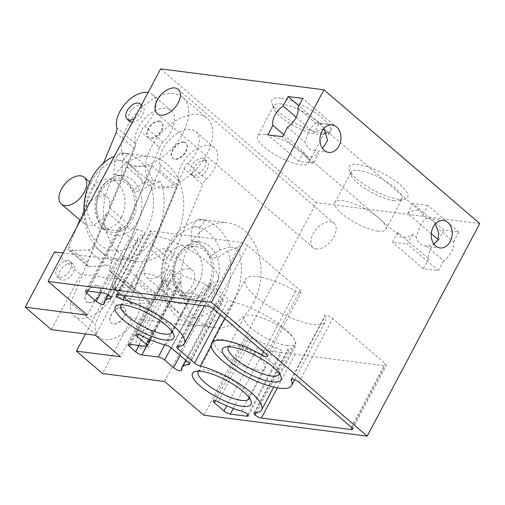 <?xml version="1.0" encoding="UTF-8"?>
<svg xmlns="http://www.w3.org/2000/svg" width="505" height="505" viewBox="0 0 505 505"><rect width="100%" height="100%" fill="white"/><g stroke="black" fill="none" stroke-linecap="round" stroke-linejoin="round"><path stroke-width="0.38" stroke-dasharray="2.52 1.89" d="M183.94 142.322A10.056 5.896 -49.4 0 0 173.84 148.445A10.056 5.896 -49.4 0 0 172.887 158.456A10.056 5.896 -49.4 0 0 183.915 154.669A10.056 5.896 -49.4 0 0 185.991 143.193A10.056 5.896 -49.4 0 0 183.94 142.322M183.631 142.056A10.056 5.896 -49.4 0 0 173.531 148.18A10.056 5.896 -49.4 0 0 172.577 158.191A10.056 5.896 -49.4 0 0 183.605 154.404A10.056 5.896 -49.4 0 0 185.682 142.928A10.056 5.896 -49.4 0 0 183.631 142.056M151.702 247.153A17.606 10.321 -49.4 0 0 152.523 244.83L184.173 168.689L202.72 184.615L171.069 260.757A17.606 10.321 -49.4 0 0 169.295 250.341A17.606 10.321 -49.4 0 0 149.998 256.976A17.606 10.321 -49.4 0 0 146.362 277.049A17.606 10.321 -49.4 0 0 169.131 265.415L150.585 249.489A17.606 10.321 -49.4 0 0 151.702 247.153L176.668 187.102L151.828 188.346L95.344 324.216A28.665 16.81 -49.4 0 0 99.068 337.195A28.665 16.81 -49.4 0 0 130.498 326.394A28.665 16.81 -49.4 0 0 136.419 293.695A28.665 16.81 -49.4 0 0 134.923 292.629A5.031 2.948 -49.4 0 1 134.658 292.445A5.031 2.948 -49.4 0 1 134.387 288.803L151.702 247.153M127.79 223.601L159.447 147.46L140.901 131.534L109.244 207.675L127.79 223.601A17.606 10.321 -49.4 0 1 126.976 225.924L151.942 165.874L127.102 167.117L70.612 302.987L95.344 324.216M159.447 147.46A10.056 5.896 -49.4 0 1 163.166 142.101A25.149 14.746 -49.4 0 0 171.094 110.519A25.149 14.746 -49.4 0 0 146.961 116.428A25.149 14.746 -49.4 0 0 135.283 143.496A10.056 5.896 -49.4 0 1 134.608 148.697L87.283 262.537A5.031 2.948 -49.4 0 0 86.917 263.768A5.031 2.948 -49.4 0 0 87.554 266.179A5.031 2.948 -49.4 0 0 89.057 266.627L106.795 265.744A5.031 2.948 -49.4 0 0 112.123 261.3L125.852 228.26A17.606 10.321 -49.4 0 0 126.976 225.924L109.661 267.574A5.031 2.948 -49.4 0 0 109.932 271.21A5.031 2.948 -49.4 0 0 110.197 271.4L134.923 292.629M76.88 227.029L68.737 246.617A5.031 2.948 -49.4 0 0 69.008 250.253A5.031 2.948 -49.4 0 0 70.511 250.707L88.249 249.823A5.031 2.948 -49.4 0 0 93.576 245.373L107.306 212.334L125.852 228.26M152.523 244.83L171.069 260.757M184.173 168.689A10.056 5.896 -49.4 0 1 187.892 163.336A25.149 14.746 -49.4 0 0 195.82 131.748A25.149 14.746 -49.4 0 0 171.694 137.657A25.149 14.746 -49.4 0 0 160.009 164.725A10.056 5.896 -49.4 0 1 159.334 169.932L112.009 283.772A5.031 2.948 -49.4 0 0 111.649 284.997A5.031 2.948 -49.4 0 0 112.28 287.408A5.031 2.948 -49.4 0 0 113.783 287.863L131.527 286.973A5.031 2.948 -49.4 0 0 136.849 282.529L150.585 249.489M159.334 169.932L177.88 185.853L130.555 299.692A5.031 2.948 -49.4 0 0 130.827 303.328A5.031 2.948 -49.4 0 0 132.329 303.783L150.073 302.899A5.031 2.948 -49.4 0 0 155.395 298.455L169.131 265.415M122.248 306.939A10.056 5.896 -49.4 0 0 112.148 313.062A10.056 5.896 -49.4 0 0 111.195 323.074A10.056 5.896 -49.4 0 0 122.223 319.286A10.056 5.896 -49.4 0 0 124.299 307.81A10.056 5.896 -49.4 0 0 122.248 306.939M122.399 307.072A10.056 5.896 -49.4 0 0 112.299 313.195A10.056 5.896 -49.4 0 0 111.346 323.206A10.056 5.896 -49.4 0 0 122.374 319.419A10.056 5.896 -49.4 0 0 124.451 307.943A10.056 5.896 -49.4 0 0 122.399 307.072M150.553 184.527L140.068 191.591A30.174 22.807 97.3 0 0 122.93 175.791A30.174 22.807 97.3 0 0 121.522 175.671A30.174 22.807 97.3 0 0 106.883 181.472A30.174 22.807 97.3 0 0 101.164 226.114A30.174 22.807 97.3 0 0 137.644 221.644A30.174 22.807 97.3 0 0 140.068 191.591L132.228 190.587A30.174 22.807 97.3 0 0 115.089 174.787A30.174 22.807 97.3 0 0 113.682 174.661L121.522 175.671L122.734 160.64A45.267 34.207 97.3 0 0 84.764 212.018A45.267 34.207 97.3 0 0 127.386 248.611A45.267 34.207 97.3 0 0 150.553 184.527L160.697 181.623L152.851 180.62A52.81 39.908 97.3 0 0 122.866 152.964A52.81 39.908 97.3 0 0 120.398 152.75L114.894 159.637L113.682 174.661M122.734 160.64L128.238 153.754A52.81 39.908 97.3 0 0 114.319 156.31M83.944 213.691A52.81 39.908 97.3 0 0 117.286 258.73A52.81 39.908 97.3 0 0 156.449 234.213A52.81 39.908 97.3 0 0 160.697 181.623M227.824 250.871L217.339 257.941A30.174 22.807 97.3 0 0 200.207 242.135A30.174 22.807 97.3 0 0 198.793 242.015A30.174 22.807 97.3 0 0 184.161 247.816A30.174 22.807 97.3 0 0 178.442 292.458A30.174 22.807 97.3 0 0 214.915 287.995A30.174 22.807 97.3 0 0 217.339 257.941L209.499 256.931A30.174 22.807 97.3 0 0 192.367 241.131A30.174 22.807 97.3 0 0 190.953 241.011L198.793 242.015L200.005 226.991A45.267 34.207 97.3 0 0 162.036 278.369A45.267 34.207 97.3 0 0 204.658 314.962A45.267 34.207 97.3 0 0 227.824 250.871L237.969 247.968L230.129 246.964A52.81 39.908 97.3 0 0 200.144 219.315A52.81 39.908 97.3 0 0 197.67 219.101L192.165 225.981L190.953 241.011M200.005 226.991L205.516 220.104A52.81 39.908 97.3 0 0 161.499 269.253A52.81 39.908 97.3 0 0 194.558 325.075A52.81 39.908 97.3 0 0 233.727 300.563A52.81 39.908 97.3 0 0 237.969 247.968M51.371 329.62L80.636 274.354L124.735 280.004L149.77 301.498L105.671 295.848L85.471 333.994M54.515 251.926L80.636 274.354M105.671 295.848L131.786 318.276L102.521 373.542M87.321 315.152L116.586 259.879L63.112 253.03M116.586 259.879L193.857 326.23L131.786 318.276M431.289 233.67L407.712 213.426A16.097 9.437 130.6 0 1 420.697 211.633A16.097 9.437 130.6 0 1 422.735 215.351L426.397 218.488C423.739 218.602 417.465 230.463 416.379 237.407L412.718 234.269A16.097 9.437 130.6 0 1 399.733 236.056A16.097 9.437 130.6 0 1 397.744 232.578A16.097 9.437 130.6 0 1 397.694 232.344L428.6 258.882A16.097 9.437 -49.4 0 1 434.685 243.429M283.659 134.627L303.776 151.898A16.097 9.437 -49.4 0 0 305.765 155.376A16.097 9.437 -49.4 0 0 318.478 153.785L314.596 150.452A13.831 10.453 97.3 0 1 313.188 150.395A13.831 10.453 97.3 0 1 305.052 142.252L287.566 127.247M296.17 117.223L314.022 132.55A16.097 9.437 -49.4 0 1 323.112 129.526M324.841 131.104L328.723 134.437A16.097 9.437 -49.4 0 0 326.735 130.959A16.097 9.437 -49.4 0 0 324.387 129.747M438.043 239.471L438.618 239.963A16.097 9.437 -49.4 0 0 436.951 241.264M297.811 107.9L315.29 122.904L309.546 129.779L305.052 142.252M437.822 239.913L432.974 244.464L426.372 245.986L443.63 260.807A16.097 9.437 -49.4 0 0 453.648 241.889L436.389 227.067M316.313 248.921A16.097 9.437 130.6 0 1 313.031 247.526A16.097 9.437 130.6 0 1 316.357 229.169A16.097 9.437 130.6 0 1 334.001 223.103A16.097 9.437 130.6 0 1 332.473 239.124A16.097 9.437 130.6 0 1 316.313 248.921M479.75 223.557L316.408 202.625L203.85 415.205M438.618 239.963L443.851 230.078L458.881 232.003L453.648 241.889M443.63 260.807L438.397 270.693L423.367 268.767L428.6 258.882M176.056 236.725A52.81 39.908 97.3 0 0 150.307 156.481A52.81 39.908 97.3 0 0 104.011 203.786A52.81 39.908 97.3 0 0 136.887 261.243A52.81 39.908 97.3 0 0 176.056 236.725M253.327 303.076A52.81 39.908 97.3 0 0 227.585 222.831A52.81 39.908 97.3 0 0 181.289 270.137A52.81 39.908 97.3 0 0 214.158 327.587A52.81 39.908 97.3 0 0 253.327 303.076M164.598 381.496L193.857 326.23M160.622 68.869L316.408 202.625M280.818 98.09A33.084 9.645 -152.1 0 0 271.924 103.405A33.084 9.645 -152.1 0 0 296.637 124.078A33.084 9.645 -152.1 0 0 327.619 132.891A33.084 9.645 -152.1 0 0 318.769 115.222A33.084 9.645 -152.1 0 0 280.818 98.09M398.761 199.355A33.084 9.645 27.9 0 1 368.884 187.595A33.084 9.645 27.9 0 1 349.201 169.749A33.084 9.645 27.9 0 1 382.935 173.366A33.084 9.645 27.9 0 1 404.896 199.241A33.084 9.645 27.9 0 1 398.761 199.355M378.1 231.094A28.779 8.396 27.9 0 1 348.456 218.564A28.779 8.396 27.9 0 1 334.979 202.442A28.779 8.396 27.9 0 1 364.345 208.489A28.779 8.396 27.9 0 1 385.852 229.377A28.779 8.396 27.9 0 1 378.1 231.094M394.184 200.725A28.779 8.396 27.9 0 1 368.202 190.492A28.779 8.396 27.9 0 1 351.076 174.97A28.779 8.396 27.9 0 1 351.063 172.066A28.779 8.396 27.9 0 1 380.423 178.12A28.779 8.396 27.9 0 1 401.93 199.002A28.779 8.396 27.9 0 1 399.524 200.624A28.779 8.396 27.9 0 1 394.184 200.725M281.537 103.998A28.779 8.396 -152.1 0 0 273.786 105.722A28.779 8.396 -152.1 0 0 273.798 108.626A28.779 8.396 -152.1 0 0 295.292 126.603A28.779 8.396 -152.1 0 0 322.247 134.273A28.779 8.396 -152.1 0 0 324.658 132.657A28.779 8.396 -152.1 0 0 311.181 116.535A28.779 8.396 -152.1 0 0 281.537 103.998M265.453 134.374A28.779 8.396 -152.1 0 0 257.708 136.097A28.779 8.396 -152.1 0 0 279.214 156.979A28.779 8.396 -152.1 0 0 308.574 163.027A28.779 8.396 -152.1 0 0 295.097 146.904A28.779 8.396 -152.1 0 0 265.453 134.374M256.332 412.705L288.854 351.272A5.031 1.464 -152.1 0 0 295.141 354.283L384.98 365.797A5.031 1.464 -152.1 0 0 386.331 365.494A5.031 1.464 -152.1 0 0 385.157 363.562L332.662 318.491A5.031 1.464 -152.1 0 0 328.061 315.871A5.031 1.464 -152.1 0 0 324.955 315.72A5.031 1.464 -152.1 0 0 324.993 316.319A45.267 13.199 -152.1 0 1 325.346 321.717A45.267 13.199 -152.1 0 1 279.17 312.197A45.267 13.199 -152.1 0 1 245.342 279.353A45.267 13.199 -152.1 0 1 295.684 291.151A5.031 1.464 -152.1 0 0 301.277 292.464A5.031 1.464 -152.1 0 0 300.096 290.533L247.608 245.462A5.031 1.464 -152.1 0 0 241.251 242.387L151.412 230.88A5.031 1.464 -152.1 0 0 150.054 231.176A5.031 1.464 -152.1 0 0 151.159 233.051A5.031 1.464 -152.1 0 0 156.727 235.923A45.267 13.199 -152.1 0 1 200.416 256.811A45.267 13.199 -152.1 0 1 218.109 279.751A45.267 13.199 -152.1 0 1 211.241 282.724A5.031 1.464 -152.1 0 0 210.478 283.059A5.031 1.464 -152.1 0 0 211.658 284.99L228.361 299.332A5.031 1.464 -152.1 0 0 234.004 302.268A45.267 13.199 -152.1 0 1 277.687 323.156A45.267 13.199 -152.1 0 1 295.381 346.095A45.267 13.199 -152.1 0 1 288.513 349.075A5.031 1.464 -152.1 0 0 287.749 349.403A5.031 1.464 -152.1 0 0 288.854 351.272M118.486 294.762L151.159 233.051M198.402 296.277L207.321 303.941A5.031 1.464 -152.1 0 0 211.923 306.554A5.031 1.464 -152.1 0 0 215.029 306.712A5.031 1.464 -152.1 0 0 215.079 306.428A45.267 13.199 -152.1 0 1 215.528 303.871A45.267 13.199 -152.1 0 1 222.396 300.892A5.031 1.464 -152.1 0 0 223.159 300.563A5.031 1.464 -152.1 0 0 221.979 298.625L205.276 284.283A5.031 1.464 -152.1 0 0 199.633 281.354A45.267 13.199 -152.1 0 1 174.61 271.677A5.031 1.464 -152.1 0 0 169.756 270.762A5.031 1.464 -152.1 0 0 170.936 272.7L179.856 280.357A5.031 1.464 -152.1 0 1 181.03 282.289A5.031 1.464 -152.1 0 1 179.679 282.592L163.342 280.496A5.031 1.464 -152.1 0 0 161.991 280.799A5.031 1.464 -152.1 0 0 163.166 282.731L169.352 288.039A5.031 1.464 -152.1 0 0 175.708 291.114L192.039 293.209A5.031 1.464 -152.1 0 1 198.402 296.277L171.144 347.762M120.506 229.403L130.044 237.59A5.031 1.464 -152.1 0 0 134.652 240.21A5.031 1.464 -152.1 0 0 137.758 240.361A5.031 1.464 -152.1 0 0 137.808 240.077A45.267 13.199 -152.1 0 1 138.256 237.52A45.267 13.199 -152.1 0 1 144.127 234.617A5.031 1.464 -152.1 0 0 144.777 234.295A5.031 1.464 -152.1 0 0 142.423 231.479A5.031 1.464 -152.1 0 0 137.24 229.289L120.682 227.168A5.031 1.464 -152.1 0 0 119.331 227.465A5.031 1.464 -152.1 0 0 120.506 229.403L87.857 291.063M257.746 347.232A5.031 1.464 -152.1 0 0 264.102 350.306L280.666 352.427A5.031 1.464 -152.1 0 0 282.017 352.13A5.031 1.464 -152.1 0 0 280.136 349.637A5.031 1.464 -152.1 0 0 275.37 347.301A45.267 13.199 -152.1 0 1 251.881 338.022A5.031 1.464 -152.1 0 0 247.033 337.113A5.031 1.464 -152.1 0 0 248.207 339.044L257.746 347.232L226.726 405.818M228.632 346.771A28.779 8.396 27.9 0 1 230.633 345.717A28.779 8.396 27.9 0 1 257.588 353.386A28.779 8.396 27.9 0 1 279.082 371.364A28.779 8.396 27.9 0 1 279.334 373.612M287.433 345.616A28.779 8.396 27.9 0 1 257.79 333.079A28.779 8.396 27.9 0 1 244.306 316.963A28.779 8.396 27.9 0 1 273.672 323.011A28.779 8.396 27.9 0 1 295.179 343.892A28.779 8.396 27.9 0 1 287.433 345.616M198.667 371.15A28.779 8.396 27.9 0 1 200.668 370.096A28.779 8.396 27.9 0 1 227.622 377.765A28.779 8.396 27.9 0 1 249.116 395.75A28.779 8.396 27.9 0 1 249.363 397.997M257.462 369.995A28.779 8.396 27.9 0 1 227.818 357.464A28.779 8.396 27.9 0 1 214.341 341.342A28.779 8.396 27.9 0 1 243.7 347.396A28.779 8.396 27.9 0 1 265.207 368.278A28.779 8.396 27.9 0 1 257.462 369.995M121.396 304.805A28.779 8.396 27.9 0 1 123.39 303.751A28.779 8.396 27.9 0 1 150.345 311.421A28.779 8.396 27.9 0 1 171.839 329.399A28.779 8.396 27.9 0 1 172.091 331.646M180.19 303.65A28.779 8.396 27.9 0 1 150.547 291.12A28.779 8.396 27.9 0 1 137.063 274.998A28.779 8.396 27.9 0 1 166.429 281.045A28.779 8.396 27.9 0 1 187.936 301.933A28.779 8.396 27.9 0 1 180.19 303.65M328.723 134.437L333.729 124.975L319.027 123.094L314.022 132.55M319.027 123.094L298.909 105.823M323.869 128.573A13.831 10.453 97.3 0 0 316.704 122.961A13.831 10.453 97.3 0 0 315.29 122.904M333.729 124.975L302.817 98.437M303.776 151.898L298.771 161.36L313.472 163.241L318.478 153.785M313.472 163.241L282.56 136.703M298.771 161.36L267.858 134.816M412.718 234.269L407.484 244.155L392.461 242.23L397.694 232.344M426.372 245.986A13.831 10.453 -82.7 0 1 424.623 245.96A13.831 10.453 -82.7 0 1 416.379 237.407M438.397 270.693L407.484 244.155M423.367 268.767L392.461 242.23M458.881 232.003L427.969 205.466L422.735 215.351M443.851 230.078L412.945 203.54L427.969 205.466M407.712 213.426L412.945 203.54M426.397 218.488A13.831 10.453 -82.7 0 1 428.139 218.52A13.831 10.453 -82.7 0 1 435.241 224.005M71.249 263.149A10.056 5.896 -49.4 0 0 61.143 269.272A10.056 5.896 -49.4 0 0 60.19 279.284A10.056 5.896 -49.4 0 0 71.218 275.496A10.056 5.896 -49.4 0 0 73.294 264.02A10.056 5.896 -49.4 0 0 71.249 263.149M148.52 329.5A10.056 5.896 -49.4 0 0 138.421 335.623A10.056 5.896 -49.4 0 0 137.467 345.635A10.056 5.896 -49.4 0 0 148.495 341.841A10.056 5.896 -49.4 0 0 150.572 330.371A10.056 5.896 -49.4 0 0 148.52 329.5M88.362 302.583A10.056 5.896 130.6 0 1 86.311 301.712A10.056 5.896 130.6 0 1 88.388 290.236A10.056 5.896 130.6 0 1 99.416 286.449A10.056 5.896 130.6 0 1 98.462 296.46A10.056 5.896 130.6 0 1 88.362 302.583M124.735 280.004L95.47 335.276M149.77 301.498L120.506 356.77M97.522 285.71A10.056 5.896 -49.4 0 0 87.422 291.833A10.056 5.896 -49.4 0 0 86.462 301.845A10.056 5.896 -49.4 0 0 88.514 302.716A10.056 5.896 -49.4 0 0 98.614 296.593A10.056 5.896 -49.4 0 0 99.573 286.581A10.056 5.896 -49.4 0 0 97.522 285.71M151.614 332.151A10.056 5.896 -49.4 0 0 141.514 338.274A10.056 5.896 -49.4 0 0 140.554 348.286A10.056 5.896 -49.4 0 0 151.582 344.498A10.056 5.896 -49.4 0 0 153.665 333.022A10.056 5.896 -49.4 0 0 151.614 332.151M68.156 260.498A10.056 5.896 -49.4 0 0 58.056 266.621A10.056 5.896 -49.4 0 0 57.103 276.633A10.056 5.896 -49.4 0 0 68.131 272.839A10.056 5.896 -49.4 0 0 70.208 261.369A10.056 5.896 -49.4 0 0 68.156 260.498M209.865 286.038A27.27 20.61 97.3 0 0 208.256 251.73A27.27 20.61 97.3 0 0 182.065 249.735A27.27 20.61 97.3 0 0 176.895 290.078A27.27 20.61 97.3 0 0 209.865 286.038M208.559 284.921A25.149 19.007 97.3 0 0 196.3 246.705A25.149 19.007 97.3 0 0 174.257 269.234A25.149 19.007 97.3 0 0 189.905 296.593A25.149 19.007 97.3 0 0 208.559 284.921M205.516 220.104L197.67 219.101M132.588 219.694A27.27 20.61 97.3 0 0 130.984 185.379A27.27 20.61 97.3 0 0 104.794 183.384A27.27 20.61 97.3 0 0 99.624 223.728A27.27 20.61 97.3 0 0 132.588 219.694M131.287 218.57A25.149 19.007 97.3 0 0 119.028 180.361A25.149 19.007 97.3 0 0 96.979 202.89A25.149 19.007 97.3 0 0 112.634 230.248A25.149 19.007 97.3 0 0 131.287 218.57M128.238 153.754L120.398 152.75M198.598 283.646A25.149 19.007 97.3 0 0 194.393 249.116A25.149 19.007 97.3 0 0 186.339 245.43A25.149 19.007 97.3 0 0 164.289 267.959A25.149 19.007 97.3 0 0 179.944 295.318A25.149 19.007 97.3 0 0 198.598 283.646M121.32 217.295A25.149 19.007 97.3 0 0 117.122 182.766A25.149 19.007 97.3 0 0 109.061 179.086A25.149 19.007 97.3 0 0 87.018 201.609A25.149 19.007 97.3 0 0 102.666 228.967A25.149 19.007 97.3 0 0 121.32 217.295M230.129 246.964L219.984 249.868L209.499 256.931M219.984 249.868A45.267 34.207 97.3 0 0 192.165 225.981M152.851 180.62L142.713 183.523L132.228 190.587M142.713 183.523A45.267 34.207 97.3 0 0 114.894 159.637M127.102 167.117L151.828 188.346M70.612 302.987A28.665 16.81 -49.4 0 0 74.342 315.96A28.665 16.81 -49.4 0 0 105.772 305.159A28.665 16.81 -49.4 0 0 111.693 272.46A28.665 16.81 -49.4 0 0 110.197 271.4M151.942 165.874L176.668 187.102M159.214 121.093A10.056 5.896 -49.4 0 0 149.114 127.216A10.056 5.896 -49.4 0 0 148.161 137.227A10.056 5.896 -49.4 0 0 159.189 133.44A10.056 5.896 -49.4 0 0 161.265 121.964A10.056 5.896 -49.4 0 0 159.214 121.093M103.411 163.21L79.828 219.927M163.166 142.101L144.619 126.181A10.056 5.896 -49.4 0 0 140.901 131.534M144.619 126.181A25.149 14.746 -49.4 0 0 152.548 94.593A25.149 14.746 -49.4 0 0 148.098 92.522M132.373 122.216A10.056 5.896 -49.4 0 0 142.05 115.62A10.056 5.896 -49.4 0 0 142.719 106.044A10.056 5.896 -49.4 0 0 140.668 105.173A10.056 5.896 -49.4 0 0 130.568 111.296A10.056 5.896 -49.4 0 0 129.615 121.307M109.244 207.675A17.606 10.321 -49.4 0 0 107.477 197.266A17.606 10.321 -49.4 0 0 88.179 203.894A17.606 10.321 -49.4 0 0 84.543 223.974A17.606 10.321 -49.4 0 0 107.306 212.334M187.892 163.336L206.438 179.256A10.056 5.896 -49.4 0 0 202.72 184.615M206.438 179.256A25.149 14.746 -49.4 0 0 214.366 147.675A25.149 14.746 -49.4 0 0 190.24 153.583A25.149 14.746 -49.4 0 0 178.555 180.651A10.056 5.896 -49.4 0 1 177.88 185.853M202.486 158.248A10.056 5.896 -49.4 0 0 192.386 164.371A10.056 5.896 -49.4 0 0 191.433 174.383A10.056 5.896 -49.4 0 0 202.461 170.595A10.056 5.896 -49.4 0 0 204.538 159.119A10.056 5.896 -49.4 0 0 202.486 158.248M188.889 268.723A17.606 10.321 -49.4 0 0 171.214 279.435A17.606 10.321 -49.4 0 0 169.547 296.959A17.606 10.321 -49.4 0 0 192.31 285.319A17.606 10.321 -49.4 0 0 192.481 270.244A17.606 10.321 -49.4 0 0 188.889 268.723M204.961 160.369A10.056 5.896 -49.4 0 0 194.861 166.492A10.056 5.896 -49.4 0 0 193.907 176.504A10.056 5.896 -49.4 0 0 204.929 172.716A10.056 5.896 -49.4 0 0 207.012 161.24A10.056 5.896 -49.4 0 0 204.961 160.369M159.523 121.358A10.056 5.896 -49.4 0 0 149.423 127.481A10.056 5.896 -49.4 0 0 148.47 137.493A10.056 5.896 -49.4 0 0 159.492 133.705A10.056 5.896 -49.4 0 0 161.575 122.229A10.056 5.896 -49.4 0 0 159.523 121.358M134.216 118.738A10.056 5.896 -49.4 0 0 141.274 105.4M174.156 93.722A42.748 25.067 -49.4 0 0 131.224 119.748A42.748 25.067 -49.4 0 0 127.172 162.294A42.748 25.067 -49.4 0 0 174.036 146.191A42.748 25.067 -49.4 0 0 182.867 97.427A42.748 25.067 -49.4 0 0 174.156 93.722M198.263 114.427A42.748 25.067 -49.4 0 0 155.332 140.447A42.748 25.067 -49.4 0 0 151.279 182.999A42.748 25.067 -49.4 0 0 198.149 166.89A42.748 25.067 -49.4 0 0 206.974 118.126A42.748 25.067 -49.4 0 0 198.263 114.427M112.123 261.3L93.576 245.373M136.849 282.529L155.395 298.455M277.346 387.884L295.141 354.283M352.054 427.981L384.98 365.797M351.392 427.331L385.157 363.562M298.897 382.266L332.662 318.491M291.707 379.186L324.993 316.319M263.522 351.89L295.684 291.151M266.331 354.302L300.096 290.533M213.842 309.237L247.608 245.462M207.486 306.163L241.251 242.387M117.646 294.649L151.412 230.88M125.126 295.608L156.727 235.923M177.476 346.499L211.241 282.724M179.174 346.342L211.658 284.99M220.218 314.71L228.361 299.332M211.115 345.496L234.004 302.268M254.747 412.844L288.513 349.075M180.07 355.406L207.321 303.941M181.314 370.197L215.079 306.428M189.236 363.518L222.396 300.892M188.214 362.401L221.979 298.625M171.511 348.059L205.276 284.283M165.867 345.123L199.633 281.354M140.838 335.446L174.61 271.677M138.25 334.424L170.936 272.7M148.722 339.158L179.856 280.357M145.913 346.367L179.679 282.592M129.577 344.271L163.342 280.496M130.524 344.391L163.166 282.731M138.944 345.47L169.352 288.039M146.437 346.398L175.708 291.114M164.712 344.827L192.039 293.209M100.855 292.723L130.044 237.59M104.043 303.852L137.808 240.077M110.911 297.35L144.127 234.617M103.474 293.064L137.24 229.289M86.917 290.937L120.682 227.168M233.323 408.438L264.102 350.306M247.74 414.611L280.666 352.427M241.605 411.076L275.37 347.301M218.116 401.797L251.881 338.022M215.528 400.768L248.207 339.044M109.661 267.574L134.387 288.803M134.608 148.697L116.062 132.777M87.283 262.537L68.737 246.617M89.057 266.627L70.511 250.707M106.795 265.744L88.249 249.823M135.283 143.496L116.737 127.569M112.009 283.772L130.555 299.692M113.783 287.863L132.329 303.783M131.527 286.973L150.073 302.899M160.009 164.725L178.555 180.651M305.765 155.376L399.733 236.056M326.735 130.959L420.697 211.633M385.852 229.377L401.93 199.002M334.979 202.442L351.063 172.066M399.524 200.624L404.896 199.241M351.076 174.97L349.201 169.749M322.247 134.273L327.619 132.891M273.798 108.626L271.924 103.405M273.786 105.722L257.708 136.097M324.658 132.657L308.574 163.027M352.566 429.269L386.331 365.494M291.183 379.495L324.955 315.72M294.611 379.766L325.346 321.717M224.624 318.491L245.342 279.353M267.511 356.24L301.277 292.464M116.289 294.952L150.054 231.176M204.336 305.759L218.109 279.751M176.712 346.828L210.478 283.059M273.659 387.127L295.381 346.095M253.983 413.178L287.749 349.403M181.263 370.481L215.029 306.712M185.689 360.229L215.528 303.871M189.394 364.339L223.159 300.563M135.99 334.537L169.756 270.762M150.515 339.922L181.03 282.289M128.226 344.574L161.991 280.799M103.992 304.136L137.758 240.361M107.931 294.8L138.256 237.52M111.012 298.07L144.777 234.295M85.566 291.24L119.331 227.465M248.252 415.899L282.017 352.13M213.261 400.882L247.033 337.113M230.633 345.717L225.262 347.099M279.082 371.364L280.957 376.585M279.095 374.268L295.179 343.892M228.228 347.333L244.306 316.963M200.668 370.096L195.296 371.478M249.116 395.75L250.991 400.97M249.129 398.653L265.207 368.278M198.257 371.718L214.341 341.342M123.39 303.751L118.019 305.134M171.839 329.399L173.714 334.619M171.851 332.303L187.936 301.933M120.985 305.367L137.063 274.998M157.244 113.77L313.031 247.526M178.214 89.347L334.001 223.103M424.623 245.96L439.981 247.923M428.139 218.52L443.497 220.489M332.221 124.95L316.704 122.961M328.704 152.384L313.188 150.395M137.467 345.635L140.554 348.286M150.572 330.371L153.665 333.022M57.103 276.633L60.19 279.284M70.208 261.369L73.294 264.02M176.895 290.078L178.442 292.458M182.065 249.735L184.161 247.816M194.558 325.075L214.158 327.587M200.144 219.315L227.585 222.831M99.624 223.728L101.164 226.114M104.794 183.384L106.883 181.472M117.286 258.73L136.887 261.243M122.866 152.964L150.307 156.481M179.944 295.318L189.905 296.593M186.339 245.43L196.3 246.705M102.666 228.967L112.634 230.248M109.061 179.086L119.028 180.361M192.367 241.131L200.207 242.135M115.089 174.787L122.93 175.791M74.342 315.96L99.068 337.195M111.693 272.46L136.419 293.695M109.932 271.21L134.658 292.445M87.554 266.179L69.008 250.253M171.094 110.519L152.548 94.593M112.28 287.408L130.827 303.328M195.82 131.748L214.366 147.675M146.362 277.049L169.547 296.959M169.295 250.341L192.481 270.244M80.383 220.407L84.543 223.974M89.789 182.078L107.477 197.266M191.433 174.383L193.907 176.504M204.538 159.119L207.012 161.24M141.495 104.989L142.719 106.044M127.172 162.294L151.279 182.999M182.867 97.427L206.974 118.126"/><path stroke-width="0.76" d="M114.319 156.31A52.81 39.908 97.3 0 0 83.944 213.691M223.98 411.007L214.442 402.82A5.031 1.464 27.9 0 1 213.261 400.882A5.031 1.464 27.9 0 1 218.116 401.797A45.267 13.199 27.9 0 0 241.605 411.076A5.031 1.464 27.9 0 1 246.371 413.412A5.031 1.464 27.9 0 1 248.252 415.899A5.031 1.464 27.9 0 1 246.894 416.202L230.337 414.081A5.031 1.464 27.9 0 1 223.98 411.007L226.726 405.818M96.278 301.365A5.031 1.464 27.9 0 0 100.886 303.985A5.031 1.464 27.9 0 0 103.992 304.136A5.031 1.464 27.9 0 0 104.043 303.852A45.267 13.199 27.9 0 1 104.491 301.296A45.267 13.199 27.9 0 1 110.361 298.392A5.031 1.464 27.9 0 0 111.012 298.07A5.031 1.464 27.9 0 0 108.657 295.255A5.031 1.464 27.9 0 0 103.474 293.064L86.917 290.937A5.031 1.464 27.9 0 0 85.566 291.24A5.031 1.464 27.9 0 0 86.74 293.178L96.278 301.365L100.855 292.723M173.55 367.709A5.031 1.464 27.9 0 0 178.158 370.329A5.031 1.464 27.9 0 0 181.263 370.481A5.031 1.464 27.9 0 0 181.314 370.197A45.267 13.199 27.9 0 1 181.762 367.64A45.267 13.199 27.9 0 1 188.63 364.667A5.031 1.464 27.9 0 0 189.394 364.339A5.031 1.464 27.9 0 0 188.214 362.401L171.511 348.059A5.031 1.464 27.9 0 0 165.867 345.123A45.267 13.199 27.9 0 1 140.838 335.446A5.031 1.464 27.9 0 0 135.99 334.537A5.031 1.464 27.9 0 0 137.171 336.469L146.09 344.132A5.031 1.464 27.9 0 1 147.264 346.064A5.031 1.464 27.9 0 1 145.913 346.367L129.577 344.271A5.031 1.464 27.9 0 0 128.226 344.574A5.031 1.464 27.9 0 0 129.4 346.506L135.58 351.815A5.031 1.464 27.9 0 0 141.943 354.889L158.273 356.978A5.031 1.464 27.9 0 1 164.636 360.052L173.55 367.709L180.07 355.406M261.615 409.871A45.267 13.199 27.9 0 0 243.921 386.931A45.267 13.199 27.9 0 0 200.232 366.043A5.031 1.464 27.9 0 1 194.595 363.108L177.893 348.766A5.031 1.464 27.9 0 1 176.712 346.828A5.031 1.464 27.9 0 1 177.476 346.499A45.267 13.199 27.9 0 0 184.338 343.526A45.267 13.199 27.9 0 0 166.65 320.587A45.267 13.199 27.9 0 0 122.961 299.692A5.031 1.464 27.9 0 1 117.394 296.82A5.031 1.464 27.9 0 1 116.289 294.952A5.031 1.464 27.9 0 1 117.646 294.649L207.486 306.163A5.031 1.464 27.9 0 1 213.842 309.237L266.331 354.302A5.031 1.464 27.9 0 1 267.511 356.24A5.031 1.464 27.9 0 1 261.918 354.927A45.267 13.199 27.9 0 0 211.576 343.129A45.267 13.199 27.9 0 0 245.405 375.973A45.267 13.199 27.9 0 0 291.581 385.485A45.267 13.199 27.9 0 0 291.227 380.095A5.031 1.464 27.9 0 1 291.183 379.495A5.031 1.464 27.9 0 1 294.295 379.646A5.031 1.464 27.9 0 1 298.897 382.266L351.392 427.331A5.031 1.464 27.9 0 1 352.566 429.269A5.031 1.464 27.9 0 1 351.215 429.566L261.375 418.058A5.031 1.464 27.9 0 1 255.088 415.047A5.031 1.464 27.9 0 1 253.983 413.178A5.031 1.464 27.9 0 1 254.747 412.844A45.267 13.199 27.9 0 0 261.615 409.871L273.659 387.127M272.069 381.9A33.084 9.645 27.9 0 1 234.112 364.768A33.084 9.645 27.9 0 1 225.262 347.099A33.084 9.645 27.9 0 1 256.25 355.911A33.084 9.645 27.9 0 1 280.957 376.585A33.084 9.645 27.9 0 1 272.069 381.9M242.097 406.279A33.084 9.645 27.9 0 1 204.146 389.153A33.084 9.645 27.9 0 1 195.296 371.478A33.084 9.645 27.9 0 1 226.278 380.297A33.084 9.645 27.9 0 1 250.991 400.97A33.084 9.645 27.9 0 1 242.097 406.279M164.826 339.934A33.084 9.645 27.9 0 1 126.869 322.802A33.084 9.645 27.9 0 1 118.019 305.134A33.084 9.645 27.9 0 1 149.007 313.952A33.084 9.645 27.9 0 1 173.714 334.619A33.084 9.645 27.9 0 1 164.826 339.934M85.471 333.994L76.407 351.12L120.506 356.77L95.47 335.276L51.371 329.62L25.25 307.198L87.321 315.152L48.063 281.443L211.412 302.375L367.198 436.131L479.75 223.557L323.964 89.795L160.622 68.869L48.063 281.443M76.407 351.12L102.521 373.542L164.598 381.496L203.85 415.205L367.198 436.131M63.112 253.03L54.515 251.926L25.25 307.198M272.864 125.36L267.858 134.816L282.56 136.703L287.566 127.247A16.097 9.437 -49.4 0 0 297.811 107.9L302.817 98.437L288.121 96.556L283.109 106.012A16.097 9.437 -49.4 0 0 272.864 125.36L283.659 134.627M283.109 106.012L296.17 117.223M324.387 129.747A16.097 9.437 -49.4 0 0 323.112 129.526M322.543 148.457L327.638 140.51L324.841 131.104A13.831 10.453 97.3 0 0 323.869 128.573M431.289 233.67L438.043 239.471M436.951 241.264A16.097 9.437 -49.4 0 0 434.685 243.429M437.822 239.913L438.839 233.411L436.389 227.067A13.831 10.453 -82.7 0 0 435.241 224.005M321.963 131.369A13.831 10.453 -82.7 0 1 332.221 124.95A13.831 10.453 -82.7 0 1 340.831 139.999A13.831 10.453 -82.7 0 1 328.704 152.384A13.831 10.453 -82.7 0 1 321.963 131.369M450.239 241.504A13.831 10.453 97.3 0 0 443.497 220.489A13.831 10.453 97.3 0 0 431.371 232.881A13.831 10.453 97.3 0 0 439.981 247.923A13.831 10.453 97.3 0 0 450.239 241.504M211.412 302.375L323.964 89.795M160.527 115.165A16.097 9.437 130.6 0 1 157.244 113.77A16.097 9.437 130.6 0 1 160.571 95.413A16.097 9.437 130.6 0 1 178.214 89.347A16.097 9.437 130.6 0 1 176.687 105.368A16.097 9.437 130.6 0 1 160.527 115.165M255.088 415.047L256.332 412.705M117.394 296.82L118.486 294.762M279.334 373.612A28.779 8.396 27.9 0 1 279.095 374.268A28.779 8.396 27.9 0 1 271.349 375.985A28.779 8.396 27.9 0 1 241.706 363.455A28.779 8.396 27.9 0 1 228.228 347.333A28.779 8.396 27.9 0 1 228.632 346.771M249.363 397.997A28.779 8.396 27.9 0 1 249.129 398.653A28.779 8.396 27.9 0 1 241.384 400.37A28.779 8.396 27.9 0 1 211.74 387.84A28.779 8.396 27.9 0 1 198.257 371.718A28.779 8.396 27.9 0 1 198.667 371.15M172.091 331.646A28.779 8.396 27.9 0 1 171.851 332.303A28.779 8.396 27.9 0 1 164.106 334.026A28.779 8.396 27.9 0 1 134.463 321.489A28.779 8.396 27.9 0 1 120.985 305.367A28.779 8.396 27.9 0 1 121.396 304.805M298.909 105.823L288.121 96.556M148.098 92.522A25.149 14.746 -49.4 0 0 125.556 103.411A25.149 14.746 -49.4 0 0 116.737 127.569A10.056 5.896 -49.4 0 1 116.062 132.777L103.411 163.21M79.828 219.927L76.88 227.029M141.274 105.4A10.056 5.896 -49.4 0 0 140.245 103.916A10.056 5.896 -49.4 0 0 138.193 103.045A10.056 5.896 -49.4 0 0 128.093 109.168A10.056 5.896 -49.4 0 0 127.14 119.18L129.615 121.307A10.056 5.896 -49.4 0 0 132.373 122.216M80.705 175.835A17.606 10.321 -49.4 0 0 63.03 186.553A17.606 10.321 -49.4 0 0 61.364 204.07A17.606 10.321 -49.4 0 0 84.127 192.43A17.606 10.321 -49.4 0 0 84.297 177.362A17.606 10.321 -49.4 0 0 80.705 175.835M127.14 119.18A10.056 5.896 -49.4 0 0 134.216 118.738M261.375 418.058L277.346 387.884M351.215 429.566L352.054 427.981M291.227 380.095L291.707 379.186M261.918 354.927L263.522 351.89M122.961 299.692L125.126 295.608M177.893 348.766L179.174 346.342M194.595 363.108L220.218 314.71M200.232 366.043L211.115 345.496M164.636 360.052L171.144 347.762M188.63 364.667L189.236 363.518M137.171 336.469L138.25 334.424M146.09 344.132L148.722 339.158M129.4 346.506L130.524 344.391M135.58 351.815L138.944 345.47M141.943 354.889L146.437 346.398M158.273 356.978L164.712 344.827M86.74 293.178L87.857 291.063M110.361 298.392L110.911 297.35M230.337 414.081L233.323 408.438M246.894 416.202L247.74 414.611M214.442 402.82L215.528 400.768M291.581 385.485L294.611 379.766M211.576 343.129L224.624 318.491M184.338 343.526L204.336 305.759M181.762 367.64L185.689 360.229M147.264 346.064L150.515 339.922M104.491 301.296L107.931 294.8M61.364 204.07L80.383 220.407M84.297 177.362L89.789 182.078M140.245 103.916L141.495 104.989"/></g></svg>
